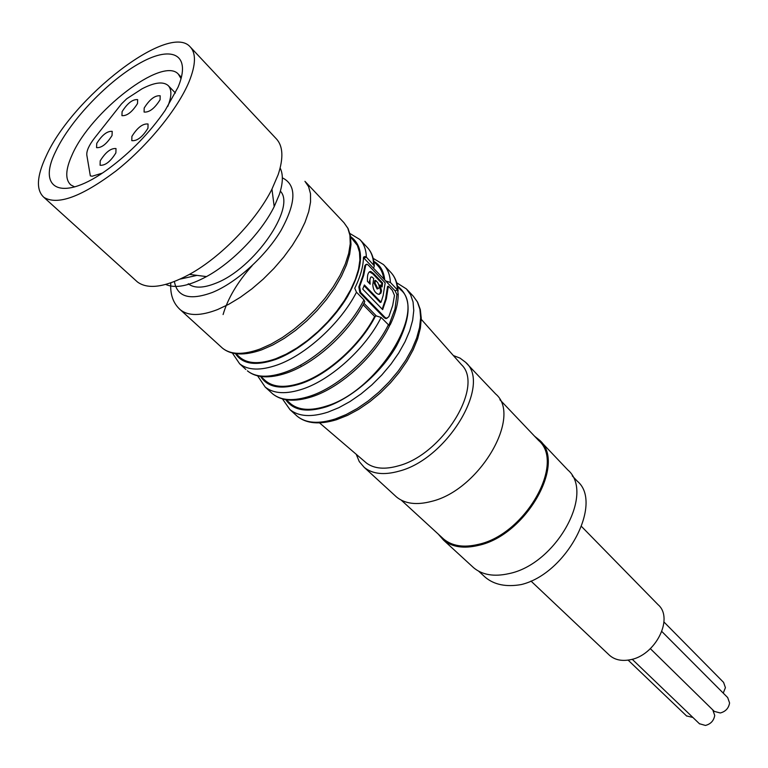 <?xml version="1.0" encoding="UTF-8"?>
<svg xmlns="http://www.w3.org/2000/svg" width="768" height="768" viewBox="0 0 768 768"><rect width="100%" height="100%" fill="white"/><g stroke="black" fill="none" stroke-linecap="round" stroke-linejoin="round"><path stroke-width="1.15" d="M165.725 284.448C175.162 288.71 188.755 286.099 206.496 276.595C232.483 262.493 261.418 232.579 274.195 206.63L279.302 194.592C283.037 183.254 283.325 174.403 280.157 168.019M135.898 280.57L137.434 281.962C148.022 289.766 165.35 287.251 189.427 274.397C220.906 257.194 256.368 220.531 271.958 189.12L278.189 174.586C283.69 157.814 283.027 145.843 276.192 138.682L190.637 47.347M180.269 279.072L197.059 275.376L180.269 279.072M189.197 81.408C178.003 108.672 147.754 145.872 115.939 171.005C81.552 196.81 57.552 205.603 43.93 197.376C35.942 190.109 36.672 176.371 46.118 156.173C72.115 97.613 168.806 22.378 190.109 46.781C196.186 53.117 195.878 64.666 189.197 81.408M178.032 87.245L165.149 110.419C149.664 132.806 130.81 152.237 108.605 168.71C62.698 202.637 36.182 190.003 55.862 151.085C70.56 119.894 108.922 79.949 140.717 62.659C172.666 44.947 191.635 54.816 178.032 87.245M181.056 78.672L178.349 74.131C162.538 55.987 90.614 111.667 72.048 155.011C65.443 169.622 65.03 179.597 70.81 184.934L74.678 186.912M390.403 282.461L397.469 289.91L398.208 294.077L396.902 294.576L395.078 290.813L385.709 280.973L390.403 282.461C390.019 274.858 387.706 268.886 383.462 264.566L373.19 258.355M396.902 294.576L394.982 308.976L388.934 325.133L390.259 324.653C395.597 313.325 398.246 303.13 398.208 294.077M390.259 324.653L389.242 325.574L381.11 317.443L376.33 315.946L363.936 303.274M289.171 402.432L290.621 403.757C298.838 410.333 310.81 411.101 326.534 406.051C377.299 391.094 427.181 310.742 400.627 289.747L397.574 286.522M382.195 309.158L385.565 299.184L387.552 286.454L388.339 286.157L386.333 298.896L382.656 309.638L362.736 289.104L364.387 284.966L381.053 302.198L383.146 295.574L385.171 282.835L368.342 265.162L366.912 264.173L365.693 265.248L363.696 275.347L359.626 286.646L360.653 292.406L385.046 317.453L386.602 318.278L388.838 316.742L392.688 305.501L394.483 295.411L392.275 290.285L388.339 286.157M385.709 280.973L363.456 257.654M387.062 318.278L385.805 318.576L384.25 317.75L359.856 292.714L358.829 286.954L362.918 275.654L364.906 265.565L365.952 264.451M376.33 315.946L374.63 316.464L363.149 304.742M264.384 379.757L265.805 381.053C273.869 387.485 285.802 388.051 301.594 382.742C328.138 373.766 360.134 344.822 374.63 316.464M383.779 278.947C382.973 273.283 380.88 268.752 377.52 265.354L373.862 261.494M381.053 302.198L380.266 302.486L364.09 285.763M363.984 303.197L364.79 301.651L363.955 299.875L356.477 292.214L354.758 288.25C360.374 276.806 363.274 266.573 363.456 257.558L364.992 256.502L366.365 257.146L374.304 265.814L373.594 268.234M372.806 284.832C373.152 289.757 375.024 292.915 378.442 294.307L380.88 293.213L381.514 290.822L380.15 284.938L379.306 285.59L380.736 291.12L379.478 294.336M380.15 284.938L382.09 286.963L382.608 282.989L373.594 273.533L370.752 271.469C368.41 271.776 367.306 274.368 367.44 279.235L367.392 281.309L370.176 284.198L370.032 281.942C369.725 278.947 370.291 277.238 371.75 276.835L373.718 278.467L372.778 284.794M380.947 293.088L380.17 293.376M369.178 282.278L369.312 283.306M370.771 277.114L369.149 282.134M369.341 271.766L372.806 273.84L381.83 283.286L381.466 286.31M373.594 273.533L372.806 273.84M238.829 356.371L240.211 357.638C248.131 363.926 260.016 364.282 275.846 358.704L286.205 354.144L296.88 347.99L307.574 340.406L317.971 331.603L327.744 321.84L336.624 311.414L344.333 300.634L350.65 289.805L355.421 279.264L358.522 269.299L359.875 260.189L359.491 252.173L357.398 245.462L350.64 236.986M382.608 282.989L381.83 283.286M380.083 285.293L379.306 285.59M381.514 290.822L380.736 291.12M378.106 288.701L377.098 288.96L374.237 283.334L374.774 280.627L375.552 280.32L375.014 283.037L377.875 288.682C379.728 288.048 379.67 286.003 377.683 282.557L375.552 280.32M252.269 265.507C237.542 282.029 227.818 298.378 223.094 314.544M375.014 283.037L374.237 283.334M364.339 461.232L366.653 463.21C374.429 468.787 385.018 469.661 398.419 465.84C442.781 454.474 484.483 386.074 461.501 364.733L421.267 319.325M453.36 355.546L460.022 358.109L465.485 362.208C492.029 383.779 447.485 458.88 399.149 471.13C384.134 475.334 372.48 474.086 364.205 467.357L359.27 461.597L356.218 454.282M395.021 495.619L396.49 496.973C404.909 503.837 416.582 505.315 431.501 501.398C479.52 490.099 522.538 416.064 495.638 393.955L466.157 362.909M188.275 283.766C194.122 288.422 203.299 288.24 215.798 283.229C253.978 268.838 296.429 207.341 280.368 191.174M442.253 537.773L443.731 539.126C452.227 546.106 463.766 547.853 478.349 544.378C525.274 534.499 565.603 462.97 538.598 440.448L499.91 399.744M534.566 436.205L539.52 440.16C566.861 462.97 526.013 535.402 478.502 545.376C463.738 548.89 452.064 547.114 443.472 540.067L438.269 534.115M472.195 566.41L473.722 567.811C482.41 574.973 494.083 576.922 508.723 573.667C555.878 564.509 595.354 493.123 567.773 469.91L540.211 440.89M572.246 475.853L577.354 481.229C603.408 502.704 566.995 573.629 521.27 584.563C506.246 587.194 494.275 584.784 485.366 577.354L483.782 575.904M608.794 654.624L609.581 655.363C614.736 659.798 621.408 661.296 629.597 659.856C655.162 656.083 674.275 618.422 658.09 604.704L581.549 526.512M686.515 715.91L692.909 717.475M723.245 693.11L725.414 687.667L723.6 682.406L663.965 622.013M699.408 723.715L705.437 725.443C710.698 724.08 713.789 720.749 714.73 715.459L712.781 709.91L650.362 648.691L714.307 711.398L720.288 712.973C725.578 711.59 728.669 708.259 729.581 702.979L727.69 697.574L661.872 631.526M167.789 106.406C171.802 96.288 171.898 89.309 168.077 85.469C163.066 81.274 154.368 82.397 141.984 88.838L126.701 98.784L121.498 103.901L94.531 138.058C89.03 145.2 86.458 150.864 86.813 155.069L90.336 175.891L92.189 176.227L102.182 173.165M131.904 136.387L131.808 140.659C137.107 141.168 142.493 137.011 147.965 128.198L148.042 124.003C142.771 123.456 137.395 127.584 131.904 136.387M100.214 160.819C105.629 152.16 110.89 148.08 116.006 148.56L115.882 152.899C110.486 161.578 105.226 165.696 100.08 165.245L100.214 160.819M144.192 108.019C149.654 99.341 154.982 95.261 160.186 95.779L160.09 99.734C154.656 108.422 149.318 112.531 144.086 112.051L144.192 108.019M122.093 111.648L121.939 115.651C126.97 116.064 132.163 112.032 137.51 103.555L137.654 99.629C132.643 99.187 127.459 103.2 122.093 111.648M96.739 143.405L96.566 147.638C101.558 148.032 106.714 143.99 112.042 135.514L112.205 131.357C107.232 130.934 102.077 134.947 96.739 143.405M395.078 290.813L397.469 289.91C397.046 282.298 394.694 276.307 390.432 271.958C395.021 276.662 397.574 283.027 398.093 291.072M271.162 392.506L272.707 393.907C281.299 400.742 293.914 401.424 310.56 395.971C339.091 386.554 373.45 355.248 388.349 324.864M389.606 325.603C375.101 356.122 340.858 387.466 311.971 396.73C294.912 402.154 281.827 401.213 272.707 393.907L265.19 387.062C273.734 393.85 286.339 394.474 302.995 388.925C331.565 379.373 366.067 347.904 381.11 317.443M384.739 279.955C383.827 271.219 380.198 265.008 373.834 261.331M260.64 376.464C267.792 387.638 281.366 389.99 301.363 383.51C328.32 374.4 360.826 344.947 375.437 316.166M285.734 399.677C293.261 410.496 306.787 412.867 326.323 406.81C351.466 398.4 380.851 373.085 396.326 346.272C411.619 317.174 412.003 297.091 397.478 286.022M349.93 233.501L359.75 239.434C363.907 243.667 366.115 249.571 366.365 257.146L363.955 258.106M358.829 286.954L359.626 286.646M365.693 265.248L364.906 265.565M385.046 317.453L384.25 317.75M360.653 292.406L359.856 292.714M282.461 398.938L289.987 409.651C298.685 416.592 311.328 417.418 327.926 412.138L338.794 407.702L349.939 401.578L361.046 393.926L371.789 384.97L381.84 374.966L390.902 364.214L398.717 353.03L405.043 341.75L409.738 330.701L412.656 320.208L413.77 310.541L413.059 301.978L410.592 294.73L406.454 288.95L396.682 282.778M373.651 264.826C373.363 257.242 371.126 251.309 366.941 247.046C371.424 251.635 373.882 257.885 374.304 265.814M235.45 353.635C242.496 364.253 255.878 366.202 275.606 359.472C300.97 350.218 331.19 323.866 347.53 296.544C363.744 266.947 364.762 246.95 350.573 236.544M245.866 369.456L239.626 363.773C248.006 370.397 260.554 370.8 277.267 364.973C305.933 354.941 340.934 322.886 356.477 292.214M364.79 301.651C349.565 332.112 315.245 363.418 286.57 373.046C269.434 378.749 256.368 378.01 247.373 370.838C255.811 377.51 268.378 377.981 285.072 372.24C313.709 362.352 348.557 330.47 363.955 299.875M295.718 414.864L297.283 416.304C306.019 423.274 318.682 424.166 335.261 418.963L346.109 414.576L357.226 408.509L368.304 400.915L379.008 392.006L389.011 382.051L398.026 371.338L405.782 360.192L412.061 348.941L416.698 337.91L419.578 327.427L420.643 317.77L419.894 309.197L417.389 301.92L413.222 296.122L407.126 289.651M301.075 364.81L300.73 365.539M221.098 346.896L222.576 348.25C230.851 354.758 243.36 355.008 260.102 348.998L271.114 344.074L282.49 337.45L293.894 329.309L305.002 319.882L315.475 309.437L324.998 298.291L333.293 286.771L340.128 275.242L345.302 264.019L348.691 253.43L350.237 243.773L349.92 235.296L347.798 228.202L343.949 222.672L305.549 181.958M179.501 309.043L180.509 309.926C188.486 316.157 200.89 316.013 217.69 309.514L228.778 304.272L240.288 297.331L251.875 288.874L263.213 279.139L273.955 268.416L283.766 257.03L292.368 245.318L299.52 233.635L305.011 222.317L308.707 211.69L310.541 202.042L310.493 193.642L308.592 186.682L304.944 181.315M174.403 281.558C177.216 297.12 189.926 300.73 212.534 292.387C236.41 282.624 265.603 256.282 281.069 230.362C296.381 202.349 296.803 184.848 282.346 177.84M274.195 206.63L271.958 189.12M206.496 276.595L189.427 274.397M43.93 197.376L137.434 281.962M178.349 74.131L181.411 77.328M390.432 271.958L384.106 265.258M290.621 403.757L286.253 399.763M257.635 375.869L265.19 387.062M363.658 257.04L365.002 256.502M386.602 318.278L385.805 318.576M265.805 381.053L260.813 376.493M366.941 247.046L360.394 240.106M413.222 296.122L417.6 302.15L420.326 309.619L421.267 318.346L420.384 328.128L417.677 338.698L413.174 349.776L407.021 361.056L399.36 372.221L390.422 382.934L380.467 392.88L369.782 401.76L358.704 409.334L347.53 415.363L336.595 419.693C319.622 424.848 306.518 423.715 297.283 416.304L289.987 409.651M369.974 271.776L370.752 271.469M232.378 353.04L239.626 363.773M240.211 357.638L235.901 353.702M377.875 288.682L377.098 288.979M366.653 463.21L319.526 422.88M343.949 222.672L348.058 228.48L350.448 235.805L351.005 244.474L349.67 254.275L346.474 264.95L341.462 276.23L334.771 287.798L326.592 299.328L317.155 310.464L306.739 320.899L295.651 330.307L284.227 338.41L272.803 344.986L261.686 349.843C244.483 355.824 231.446 355.296 222.576 348.25L180.509 309.926C173.251 303.552 170.016 294.538 170.784 282.893M396.49 496.973L364.205 467.357M443.731 539.126L401.29 500.17M473.722 567.811L443.472 540.067M485.366 577.354L478.646 571.181M609.581 655.363L530.966 581.04M686.736 716.112L628.109 660.106M699.629 723.926L632.189 659.251M168.086 85.459L175.402 93.005"/></g></svg>

